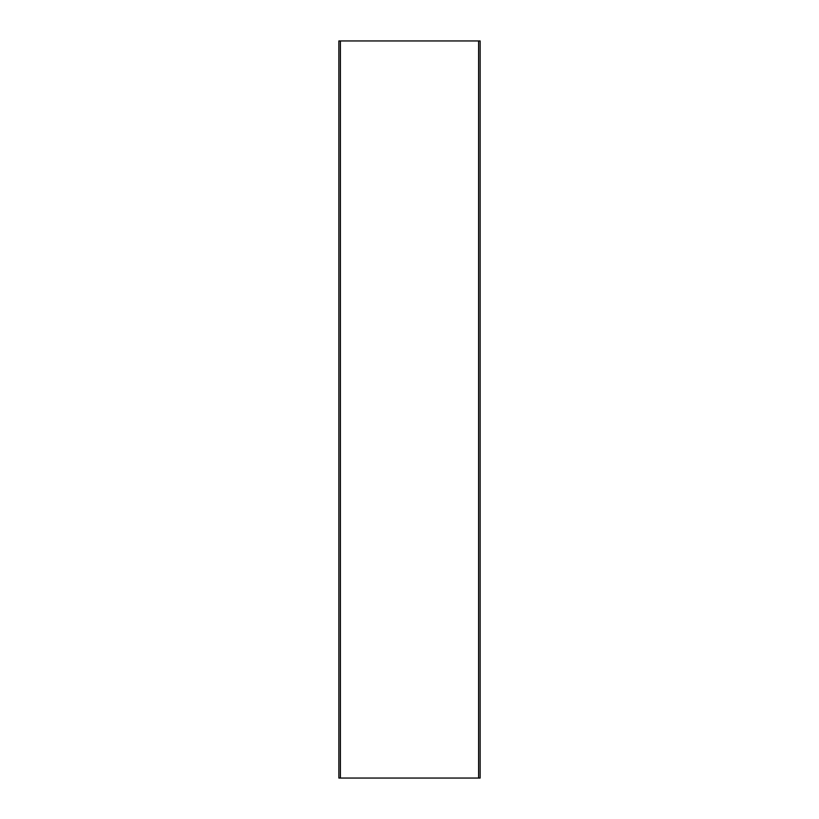 <?xml version="1.0" encoding="UTF-8"?>
<svg xmlns="http://www.w3.org/2000/svg" width="819" height="819" viewBox="0 0 819 819"><rect width="100%" height="100%" fill="white"/><g stroke="black" fill="none" stroke-linecap="round" stroke-linejoin="round"><path stroke-width="1.23" d="M338.861 40.95L480.139 40.95L480.139 778.05L338.861 778.05L338.861 40.95M340.397 40.95L340.397 778.05M478.603 778.05L478.603 40.95"/></g></svg>
